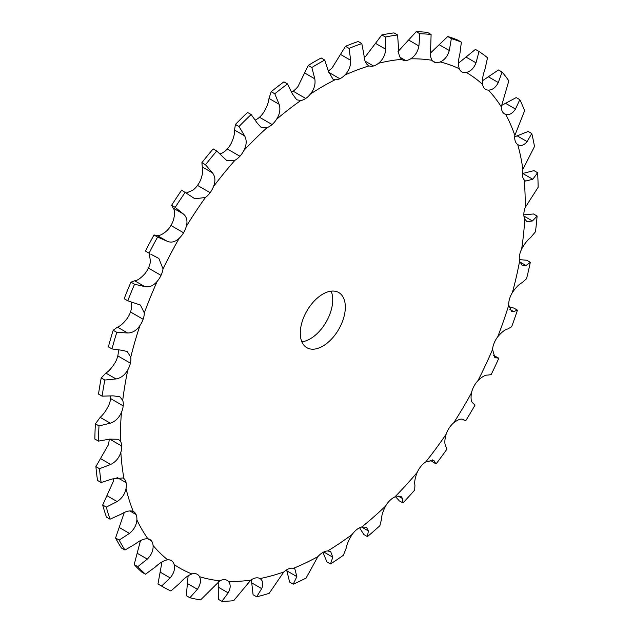 <?xml version="1.0" encoding="UTF-8"?>
<svg xmlns="http://www.w3.org/2000/svg" width="633" height="633" viewBox="0 0 633 633"><rect width="100%" height="100%" fill="white"/><g stroke="black" fill="none" stroke-linecap="round" stroke-linejoin="round"><path stroke-width="0.95" d="M310.526 93.929A286.251 165.268 -60 0 1 322.806 86.404A286.251 165.268 -60 0 1 335.086 79.75A15.928 9.194 -60 0 0 339.874 78.753L339.874 78.753A15.928 9.194 -60 0 0 344.85 75.074A286.251 165.268 -60 0 1 369.055 65.887A15.928 9.194 -60 0 0 373.51 65.99L373.51 65.99A15.928 9.194 -60 0 0 378.534 63.268A286.251 165.268 -60 0 1 401.694 59.344A15.928 9.194 -60 0 0 402.366 59.811A15.928 9.194 -60 0 0 405.69 60.546A15.928 9.194 -60 0 0 405.698 60.539A15.928 9.194 -60 0 0 410.619 58.845A286.251 165.268 -60 0 1 432.062 60.301A15.928 9.194 -60 0 0 433.834 61.939A15.928 9.194 -60 0 0 435.488 62.556A15.928 9.194 -60 0 1 435.488 62.556A15.928 9.194 -60 0 0 440.172 61.947A286.251 165.268 -60 0 1 459.281 68.736A15.928 9.194 -60 0 0 461.876 71.893A15.928 9.194 -60 0 0 462.043 71.988L462.043 71.988A15.928 9.194 -60 0 0 466.355 72.478A286.251 165.268 -60 0 1 482.583 84.395A15.928 9.194 -60 0 0 484.593 88.557L484.593 88.557A15.928 9.194 -60 0 0 485.685 89.388A15.928 9.194 -60 0 0 488.407 90.131A286.251 165.268 -60 0 1 501.289 106.842A15.928 9.194 -60 0 0 502.491 111.78L502.491 111.78A15.928 9.194 -60 0 0 504.58 113.916A15.928 9.194 -60 0 0 505.696 114.399A286.251 165.268 -60 0 1 514.851 135.422A15.928 9.194 -60 0 0 515.215 141.001L515.215 141.001A15.928 9.194 -60 0 0 517.723 144.585A286.251 165.268 -60 0 1 522.898 169.32A15.928 9.194 -60 0 0 522.407 175.381L522.407 175.381A15.928 9.194 -60 0 0 524.14 179.819A286.251 165.268 -60 0 1 525.184 207.553A15.928 9.194 -60 0 0 523.855 213.914L523.855 213.914A15.928 9.194 -60 0 0 524.765 219.097A286.251 165.268 -60 0 1 521.647 249.03A15.928 9.194 -60 0 0 519.519 255.51L519.519 255.51A15.928 9.194 -60 0 0 519.582 261.279A286.251 165.268 -60 0 1 512.39 292.549A15.928 9.194 -60 0 0 509.525 298.966L509.525 298.966A15.928 9.194 -60 0 0 508.742 305.153A286.251 165.268 -60 0 1 497.68 336.859A15.928 9.194 -60 0 0 494.159 343.031L494.159 343.031A15.928 9.194 -60 0 0 492.545 349.456A286.251 165.268 -60 0 1 477.939 380.686A15.928 9.194 -60 0 0 473.864 386.431L473.864 386.431A15.928 9.194 -60 0 0 471.466 392.911A286.251 165.268 -60 0 1 453.734 422.773A15.928 9.194 -60 0 0 449.224 427.924A15.928 9.194 -60 0 0 449.224 427.932A15.928 9.194 -60 0 0 446.115 434.285A286.251 165.268 -60 0 1 425.772 461.908A15.928 9.194 -60 0 0 420.945 466.323L420.945 466.323A15.928 9.194 -60 0 0 417.218 472.36A286.251 165.268 -60 0 1 394.834 496.968A15.928 9.194 -60 0 0 389.849 500.513A15.928 9.194 -60 0 1 389.849 500.513A15.928 9.194 -60 0 0 385.6 506.068A286.251 165.268 -60 0 1 361.831 526.933A15.928 9.194 -60 0 0 356.814 529.512L356.814 529.512A15.928 9.194 -60 0 0 352.177 534.418A286.251 165.268 -60 0 1 327.704 550.955A15.928 9.194 -60 0 0 322.806 552.49L322.806 552.49A15.928 9.194 -60 0 0 317.908 556.613A286.251 165.268 -60 0 1 293.435 568.331A15.928 9.194 -60 0 0 288.798 568.782L288.798 568.782A15.928 9.194 -60 0 0 283.782 571.995A286.251 165.268 -60 0 1 260.013 578.57A15.928 9.194 -60 0 0 259.981 578.554A15.928 9.194 -60 0 0 255.772 577.921L255.772 577.921A15.928 9.194 -60 0 0 250.779 580.137A286.251 165.268 -60 0 1 228.402 581.379A15.928 9.194 -60 0 0 227.136 580.374A15.928 9.194 -60 0 0 224.668 579.638L224.668 579.638A15.928 9.194 -60 0 0 219.849 580.801A286.251 165.268 -60 0 1 199.498 576.663A15.928 9.194 -60 0 0 197.282 574.305A15.928 9.194 -60 0 0 196.388 573.902L196.388 573.902A15.928 9.194 -60 0 0 191.878 573.957A286.251 165.268 -60 0 1 174.146 564.573A15.928 9.194 -60 0 0 171.749 560.854L171.749 560.854A15.928 9.194 -60 0 0 171.258 560.537A15.928 9.194 -60 0 0 167.674 559.817A286.251 165.268 -60 0 1 153.067 545.448A15.928 9.194 -60 0 0 151.453 540.883L151.453 540.883A15.928 9.194 -60 0 0 149.831 539.451A15.928 9.194 -60 0 0 147.932 538.786A286.251 165.268 -60 0 1 136.878 519.843A15.928 9.194 -60 0 0 136.087 514.566L136.087 514.566A15.928 9.194 -60 0 0 133.603 511.654A15.928 9.194 -60 0 0 133.223 511.456A286.251 165.268 -60 0 1 126.03 488.494A15.928 9.194 -60 0 0 126.094 482.655L126.094 482.655A15.928 9.194 -60 0 0 123.965 478.627A286.251 165.268 -60 0 1 120.848 452.294A15.928 9.194 -60 0 0 121.758 446.067L121.758 446.067A15.928 9.194 -60 0 0 120.436 441.233A286.251 165.268 -60 0 1 121.473 412.297A15.928 9.194 -60 0 0 123.206 405.856A15.928 9.194 -60 0 0 123.206 405.848A15.928 9.194 -60 0 0 122.723 400.365A286.251 165.268 -60 0 1 127.89 369.648A15.928 9.194 -60 0 0 130.398 363.176L130.398 363.176A15.928 9.194 -60 0 0 130.762 357.178A286.251 165.268 -60 0 1 139.917 325.576A15.928 9.194 -60 0 0 143.121 319.261A15.928 9.194 -60 0 1 143.121 319.261A15.928 9.194 -60 0 0 144.332 312.931A286.251 165.268 -60 0 1 157.206 281.345A15.928 9.194 -60 0 0 161.019 275.371A15.928 9.194 -60 0 1 161.019 275.371A15.928 9.194 -60 0 0 163.029 268.89A286.251 165.268 -60 0 1 179.258 238.23A15.928 9.194 -60 0 0 183.57 232.762L183.57 232.762A15.928 9.194 -60 0 0 186.331 226.321A286.251 165.268 -60 0 1 205.44 197.472A15.928 9.194 -60 0 0 210.124 192.677A15.928 9.194 -60 0 1 210.124 192.677A15.928 9.194 -60 0 0 213.558 186.45A286.251 165.268 -60 0 1 234.993 160.244A15.928 9.194 -60 0 0 239.923 156.248L239.923 156.248A15.928 9.194 -60 0 0 243.927 150.432A286.251 165.268 -60 0 1 267.079 127.613A15.928 9.194 -60 0 0 272.103 124.543L272.103 124.543A15.928 9.194 -60 0 0 276.558 119.289A286.251 165.268 -60 0 1 300.77 100.52A15.928 9.194 -60 0 0 305.739 98.463A15.928 9.194 -60 0 1 305.739 98.463A15.928 9.194 -60 0 0 310.526 93.929C314.245 89.19 315.669 84.157 314.799 78.824L311.847 67.494L308.247 65.413L297.914 86.642A15.928 9.194 -60 0 1 293.126 91.176L293.126 91.176A15.928 9.194 -60 0 1 291.694 92.038M311.847 67.494A310.93 179.511 -60 0 1 318.304 63.656A310.93 179.511 -60 0 1 324.753 60.04L321.153 57.959A310.93 179.511 -60 0 0 314.696 61.575A310.93 179.511 -60 0 0 308.247 65.413M300.279 333.132A31.856 18.397 -60 0 1 314.19 301.079A31.856 18.397 -60 0 1 338.734 292.541A31.856 18.397 -60 0 1 338.734 329.326A31.856 18.397 -60 0 1 306.878 347.715A31.856 18.397 -60 0 1 300.279 333.132M335.086 79.75L332.831 79.014L328.313 71.023L324.753 60.04M344.85 75.074C348.918 70.88 350.856 65.959 350.674 60.309L349.084 48.385L345.483 46.304L332.23 67.786A15.928 9.194 -60 0 1 328.29 70.92M378.534 63.268C382.83 59.731 385.228 55.063 385.719 49.247L385.434 37.023L381.826 34.942L365.921 55.981A15.928 9.194 -60 0 1 364.204 57.207M124.266 512.508A15.928 9.194 -60 0 1 124.258 512.564L115.562 538.01A310.93 179.511 -60 0 0 121.37 547.956L124.978 550.037A310.93 179.511 -60 0 1 119.162 540.091L115.562 538.01M113.726 478.398A15.928 9.194 -60 0 1 113.418 481.207L102.681 505.039A310.93 179.511 -60 0 0 106.455 517.106L110.063 519.187A310.93 179.511 -60 0 1 106.281 507.12L102.681 505.039M109.153 439.286A15.928 9.194 -60 0 1 108.235 445.015L95.892 466.616A310.93 179.511 -60 0 0 97.537 480.447L101.138 482.528A310.93 179.511 -60 0 1 99.5 468.697L95.892 466.616M110.664 396.108A15.928 9.194 -60 0 1 110.593 398.568L110.593 398.568A15.928 9.194 -60 0 1 108.86 405.017C106.233 410.437 103.345 414.552 100.196 417.361L95.409 423.841A310.93 179.511 -60 0 0 94.863 439.041L98.463 441.122A310.93 179.511 -60 0 1 99.009 425.922L95.409 423.841M118.165 349.994A15.928 9.194 -60 0 1 117.785 355.888L117.785 355.888A15.928 9.194 -60 0 1 115.277 362.369C112.096 367.559 108.971 371.136 105.893 373.106L101.225 377.948A310.93 179.511 -60 0 0 98.511 394.082L102.111 396.163A310.93 179.511 -60 0 1 104.833 380.029L101.225 377.948M131.332 302.115L131.711 305.644A15.928 9.194 -60 0 1 130.509 311.974L130.509 311.974A15.928 9.194 -60 0 1 127.304 318.296C123.657 323.107 120.389 326.058 117.509 327.142L113.188 330.26A310.93 179.511 -60 0 0 108.378 346.86L111.978 348.941A310.93 179.511 -60 0 1 116.788 332.341L113.188 330.26M149.348 253.35L150.417 261.603A15.928 9.194 -60 0 1 148.407 268.083L148.407 268.083A15.928 9.194 -60 0 1 144.593 274.065C140.573 278.354 137.282 280.601 134.702 280.783L130.944 282.144A310.93 179.511 -60 0 0 124.179 298.736L127.787 300.817A310.93 179.511 -60 0 1 134.552 284.225L130.944 282.144M186.331 226.321C187.764 220.893 186.751 216.763 183.285 213.922L175.222 207.379L171.622 205.298L173.181 208.083C174.74 209.824 174.914 213.479 173.719 219.042A15.928 9.194 -60 0 1 170.957 225.483L170.957 225.483A15.928 9.194 -60 0 1 166.645 230.95C162.372 234.598 159.152 236.069 156.976 235.373L153.993 234.985A310.93 179.511 -60 0 0 145.463 251.087L149.072 253.168A310.93 179.511 -60 0 1 157.593 237.066L153.993 234.985M213.558 186.45C215.663 180.967 215.275 176.409 212.395 172.793L205.496 164.754L201.887 162.673L202.291 166.962C203.264 169.478 202.813 173.545 200.938 179.171A15.928 9.194 -60 0 1 197.512 185.39L197.512 185.39A15.928 9.194 -60 0 1 192.828 190.193L186.482 192.986M243.927 150.432C246.648 145.036 246.894 140.194 244.647 135.889L239.005 126.521L235.405 124.44L234.542 130.058C234.875 133.254 233.799 137.622 231.306 143.145A15.928 9.194 -60 0 1 227.31 148.969A15.928 9.194 -60 0 1 227.302 148.969A15.928 9.194 -60 0 1 222.381 152.964L220.031 153.985M276.558 119.289C279.826 114.154 280.68 109.145 279.113 104.263L274.801 93.787L271.201 91.706L269.001 98.431C268.661 102.206 266.976 106.732 263.945 112.009A15.928 9.194 -60 0 1 259.49 117.255L259.49 117.255A15.928 9.194 -60 0 1 255.305 120.001M301.87 341.82A31.856 18.397 120 0 0 326.122 322.039A31.856 18.397 120 0 0 331.13 291.156M300.77 100.52L296.695 99.777L292.43 93.937L287.517 83.928L283.916 81.847A310.93 179.511 -60 0 0 271.201 91.706M349.084 48.385A310.93 179.511 -60 0 1 361.799 43.558L363.999 55.253C364.339 60.839 366.024 64.384 369.055 65.887L368.382 65.563M401.694 59.344C399.201 56.962 398.125 52.879 398.458 47.087L397.595 34.965L393.995 32.884A310.93 179.511 -60 0 0 381.826 34.942M385.434 37.023A310.93 179.511 -60 0 1 397.595 34.965M410.619 58.845C415.034 56.084 417.796 51.787 418.911 45.956L419.845 33.731L416.245 31.65L398.007 51.566M274.801 93.787A310.93 179.511 -60 0 1 287.517 83.928M432.062 60.301C430.187 57.112 429.736 52.594 430.709 46.755L431.113 34.491L427.504 32.41A310.93 179.511 -60 0 0 416.245 31.65M419.845 33.731A310.93 179.511 -60 0 1 431.113 34.491M440.172 61.947C444.58 60.032 447.618 56.226 449.303 50.529L451.345 38.605L447.737 36.524L430.25 53.227M267.079 127.613L261.002 127.217L257.394 123.332L251.174 114.533L247.566 112.452A310.93 179.511 -60 0 0 235.405 124.44M239.005 126.521A310.93 179.511 -60 0 1 251.174 114.533M459.281 68.736C458.086 64.827 458.26 60.008 459.819 54.264L461.378 42.166L457.778 40.085A310.93 179.511 -60 0 0 447.737 36.524M451.345 38.605A310.93 179.511 -60 0 1 461.378 42.166M466.355 72.478C470.628 71.466 473.848 68.253 476.024 62.841L479.007 51.495L475.407 49.414L458.482 63.173M234.993 160.244L226.749 160.545L216.755 150.986L213.155 148.905A310.93 179.511 -60 0 0 201.887 162.673M205.496 164.754A310.93 179.511 -60 0 1 216.755 150.986M482.583 84.395C482.093 79.893 482.884 74.9 484.957 69.401L487.537 57.761A310.93 179.511 -60 0 0 479.007 51.495M488.407 90.131C492.427 90.06 495.718 87.528 498.298 82.535L502.056 72.051L498.448 69.97L482.393 80.795M205.44 197.472L194.901 198.786L181.655 190.145A310.93 179.511 -60 0 0 171.622 205.298M175.222 207.379A310.93 179.511 -60 0 1 185.263 192.226M501.289 106.842L508.821 80.826A310.93 179.511 -60 0 0 502.056 72.051M505.696 114.399C509.343 115.269 512.611 113.481 515.491 109.042L519.812 99.658L516.212 97.577L501.312 105.6M179.258 238.23C175.222 242.02 171.163 243.009 167.08 241.205L157.593 237.066M163.029 268.89L158.859 258.454L150.701 254.126M514.851 135.422L524.622 110.704A310.93 179.511 -60 0 0 519.812 99.658M518.023 144.767L517.723 144.585C520.904 146.373 524.029 145.376 527.107 141.594L531.775 133.539L528.167 131.458L514.732 136.831M157.206 281.345C153.423 285.776 149.293 287.532 144.807 286.622L134.552 284.225M144.332 312.931L140.376 305.035L127.787 300.817M522.898 169.32L534.489 146.532A310.93 179.511 -60 0 0 531.775 133.539M524.14 179.819L525.588 181.054L532.804 179.266L537.591 172.706L533.991 170.625L522.32 173.569M139.917 325.576C136.506 330.529 132.4 332.99 127.613 332.974L116.788 332.341M130.762 357.178L127.241 351.584L122.573 350.365L111.978 348.941M525.184 207.553L538.137 187.281A310.93 179.511 -60 0 0 537.591 172.706M524.765 219.097L527.044 221.708L532.424 220.972L537.108 216.051A310.93 179.511 -60 0 1 535.463 231.773L530.707 237.446C527.582 239.844 524.567 243.705 521.647 249.03M127.89 369.648C124.946 374.981 120.982 378.075 116.005 378.945L104.833 380.029M122.723 400.365L119.843 396.764L113.157 395.847L102.111 396.163M519.582 261.279L522.32 265.551L525.976 265.512L530.319 262.307A310.93 179.511 -60 0 1 526.545 278.734L522.019 282.722C519.028 284.249 515.824 287.524 512.39 292.549M121.473 412.297C119.083 417.851 115.356 421.483 110.308 423.192L99.009 425.922M120.436 441.233L118.418 439.286L109.731 439.12L98.463 441.122M508.742 305.153L511.519 311.294L513.648 311.594L517.438 310.154A310.93 179.511 -60 0 1 511.63 326.81L507.563 329.049C504.825 329.682 501.526 332.285 497.68 336.859M120.848 452.294C119.083 457.92 115.697 461.979 110.68 464.464L99.5 468.697M123.965 478.627L123.039 477.955L112.397 478.952L101.138 482.528M492.545 349.456L494.943 357.613L498.828 358.207A310.93 179.511 -60 0 1 491.153 374.617L487.758 375.092C485.369 374.839 482.101 376.698 477.939 380.686M126.03 488.494C124.946 494.025 121.979 498.385 117.129 501.558L106.281 507.12M133.223 511.456C130.034 510.261 125.983 511.171 121.085 514.194L110.063 519.187M471.466 392.911C470.62 398.386 471.11 401.781 472.93 403.11L475.019 405.096A310.93 179.511 -60 0 1 465.706 420.787L462.96 419.418M136.878 519.843C136.506 525.129 134.03 529.655 129.456 533.413L119.162 540.091M147.932 538.786C144.324 538.517 140.194 540.202 135.541 543.834L124.978 550.037M453.734 422.773C458.086 419.489 461.235 418.413 463.174 419.544L463.071 419.481M446.115 434.285C444.572 439.895 444.437 443.773 445.711 445.909L446.708 449.47A310.93 179.511 -60 0 1 436.018 463.981L429.965 460.041M153.067 545.448C153.431 550.338 151.509 554.896 147.307 559.105L137.78 566.662L134.172 564.581L140.486 540.629M167.674 559.817C163.749 560.498 159.643 562.895 155.346 567.018L145.448 574.21A310.93 179.511 -60 0 1 137.78 566.662M425.772 461.908L433.652 460.278L436.018 463.981M417.218 472.36C415.026 477.962 414.259 482.196 414.924 485.06L414.702 490.037A310.93 179.511 -60 0 1 402.944 502.966L399.344 500.885L395.522 496.683M174.146 564.573C175.23 568.925 173.909 573.371 170.174 577.905L161.581 586.063L157.981 583.982L161.977 561.922M191.878 573.957C187.764 575.563 183.784 578.602 179.93 583.072L170.894 590.993A310.93 179.511 -60 0 1 162.839 586.799A310.93 179.511 -60 0 1 161.581 586.063M394.834 496.968L401.14 496.573L402.604 498.606L402.944 502.966M385.6 506.068C382.83 511.488 381.446 515.95 381.446 519.456L379.919 525.651A310.93 179.511 -60 0 1 367.433 536.61L363.833 534.529L359.584 527.764M199.498 576.663C201.278 580.358 200.574 584.56 197.393 589.276L189.892 597.734L186.292 595.653L188.143 575.761M219.849 580.801L200.582 599.91A310.93 179.511 -60 0 1 189.892 597.734M361.831 526.933L366.483 527.321L368.366 530.937L367.433 536.61M352.177 534.418C348.91 539.514 346.931 544.071 346.243 548.091L343.371 555.276A310.93 179.511 -60 0 1 330.513 563.956L326.905 561.875L322.972 552.395M228.402 581.379C230.823 584.306 230.752 588.144 228.189 592.876L221.906 601.35L218.298 599.269L218.235 581.735M250.779 580.137L233.656 600.701A310.93 179.511 -60 0 1 221.906 601.35M327.704 550.955L330.703 551.66L332.776 557.19L330.513 563.956M317.908 556.613L306.095 578.056A310.93 179.511 -60 0 1 293.237 584.212L289.629 582.131L286.614 569.858M260.013 578.57C263.019 580.659 263.573 584.006 261.666 588.611L256.681 596.8L253.081 594.719L251.38 579.733M283.782 571.995L269.167 593.343A310.93 179.511 -60 0 1 256.681 596.8M293.435 568.331L294.843 568.893L296.861 576.6L293.237 584.212M345.483 46.304A310.93 179.511 -60 0 1 358.199 41.477L361.799 43.558M537.108 216.051L533.5 213.97L523.847 214.84M530.319 262.307L526.719 260.226L519.321 259.633M517.438 310.154L513.838 308.073L508.932 306.768M498.828 358.207L493.139 355.137M145.448 574.21L141.847 572.129A310.93 179.511 -60 0 1 134.172 564.581M162.839 586.799L159.239 584.718A310.93 179.511 -60 0 1 157.981 583.982M149.072 253.168L145.463 251.087M314.799 78.824L304.687 72.993M305.739 98.463L293.126 91.176M339.874 78.753L328.598 72.241M350.674 60.309L340.57 54.478M373.51 65.99L365.13 61.156M385.719 49.247L375.606 43.408M405.69 60.546L400.024 57.271M418.911 45.956L408.807 40.116M279.113 104.263L269.001 98.431M272.103 124.543L259.49 117.255M435.488 62.556L432.466 60.815M449.303 50.529L439.199 44.698M244.647 135.889L234.542 130.058M239.923 156.248L227.302 148.969M476.024 62.841L465.92 57.01M212.395 172.793L202.291 166.962M210.124 192.677L197.512 185.39M498.298 82.535L488.193 76.696M183.285 213.922L173.181 208.083M183.57 232.762L170.957 225.483M515.491 109.042L505.387 103.203M167.08 241.205L156.976 235.373M161.019 275.371L148.407 268.083M527.107 141.594L516.995 135.763M144.807 286.622L134.702 280.783M143.121 319.261L130.509 311.974M532.804 179.266L522.692 173.434M127.613 332.974L117.509 327.142M130.398 363.176L117.785 355.888M532.424 220.972L523.934 216.075M116.005 378.945L105.893 373.106M123.206 405.856L110.593 398.568M525.976 265.512L519.756 261.92M110.308 423.192L100.196 417.361M121.758 446.067L109.731 439.12M513.648 311.594L509.81 309.379M110.68 464.464L100.576 458.624M126.094 482.655L117.002 477.409M495.797 357.906L494.167 356.965M117.129 501.558L107.024 495.718M136.087 514.566L129.757 510.91M129.456 533.413L119.352 527.574M151.453 540.883L147.774 538.762M147.307 559.105L137.203 553.274M171.749 560.854L170.736 560.268M434.515 461.109L432.363 459.867M170.174 577.905L160.07 572.074M402.604 498.606L398.173 496.043M197.393 589.276L187.289 583.436M368.366 530.937L361.554 527.004M228.189 592.876L218.076 587.036M332.776 557.19L323.764 551.984M261.666 588.611L251.554 582.771M296.861 576.6L286.757 570.76M462.699 419.307L464.06 420.09"/></g></svg>
